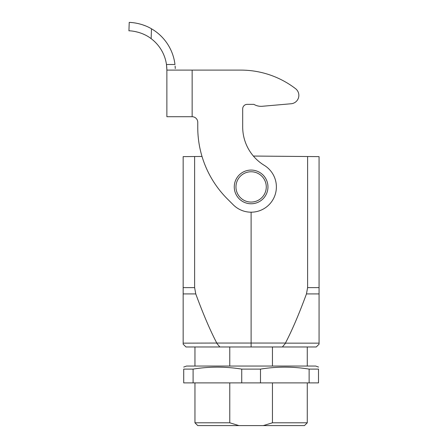 <?xml version="1.0" encoding="UTF-8"?>
<svg xmlns="http://www.w3.org/2000/svg" width="448" height="448" viewBox="0 0 448 448"><rect width="100%" height="100%" fill="white"/><g stroke="black" fill="none" stroke-linecap="round" stroke-linejoin="round"><path stroke-width="0.67" d="M202.02 156.458L194.628 156.526L194.628 287.627L195.765 293.922C203.263 314.266 210.274 330.641 216.787 343.045L251.115 343.045L251.115 212.19M216.787 343.045L183.159 343.146L183.159 344.17L185.965 346.976L251.115 346.976L251.115 343.045L285.438 343.045C291.956 330.641 298.962 314.266 306.46 293.922L307.602 287.627L307.602 156.526L253.383 156.05A44.929 44.929 0 0 1 242.687 126.958L242.687 108.858A4.491 4.491 0 0 1 247.184 104.367L253.921 104.367A14.039 14.039 0 0 0 262.31 106.277L291.161 103.751A8.422 8.422 0 0 0 295.551 88.676A89.858 89.858 0 0 0 240.85 70.106L192.147 70.106L192.147 116.721L166.874 116.721L166.874 70.106L192.147 70.106M229.774 366.044L229.774 346.976M272.451 346.976L272.451 366.044M319.066 262.735L319.066 222.281M307.602 156.526L319.066 156.626L319.066 343.146L285.589 343.146L282.386 346.976L316.26 346.976L319.066 344.17L319.066 343.146M272.451 382.894L272.451 422.794L263.273 425.6L238.952 425.6L229.774 422.794L194.953 422.794L194.953 382.894M229.774 422.794L229.774 382.894M307.272 382.894L307.272 422.794L272.451 422.794M307.272 422.794L304.466 425.6L263.273 425.6M238.952 425.6L197.758 425.6L194.953 422.794M183.159 343.146L183.159 156.626L194.628 156.526M251.115 346.976L282.386 346.976M219.839 346.976L216.642 343.146M183.719 382.894L183.719 369.107L193.099 369.107L193.099 382.894L183.719 382.894M309.126 369.107L318.506 369.107C318.506 366.492 318.506 366.492 318.506 369.107L318.506 382.894L309.126 382.894L309.126 369.107C292.914 366.492 276.702 366.492 260.49 369.107L260.49 382.894L241.735 382.894L241.735 369.107C225.523 366.492 209.311 366.492 193.099 369.107M260.49 369.107L241.735 369.107M318.528 367.074L315.694 366.044L186.53 366.044L183.697 367.074M260.49 382.894L309.126 382.894M193.099 382.894L241.735 382.894M267.96 186.922A16.85 16.85 0 0 0 242.687 172.329A16.85 16.85 0 0 0 242.687 201.51A16.85 16.85 0 0 0 267.96 186.922M266.274 186.922A15.165 15.165 0 0 0 243.533 173.79A15.165 15.165 0 0 0 243.533 200.049A15.165 15.165 0 0 0 266.274 186.922M197.758 127.434L197.758 122.338A5.617 5.617 0 0 0 192.147 116.721A5.617 5.617 0 0 1 197.758 122.338L197.758 127.434A101.086 101.086 0 0 0 227.371 198.918L233.246 204.792A25.273 25.273 0 0 0 270.984 202.535A25.273 25.273 0 0 0 264.253 165.334A44.929 44.929 0 0 1 242.687 126.958M242.687 108.858A4.491 4.491 0 0 1 247.184 104.367L253.921 104.367M262.31 106.277L291.161 103.751A8.422 8.422 0 0 0 295.551 88.676M175.123 66.052L175.274 68.572M166.874 69.871L166.471 64.49L174.966 64.49A47.734 47.734 180 0 0 151.48 28.795L151.138 38.651C141.053 30.8 128.358 30.71 128.934 30.817L129.226 22.4C128.75 22.35 140.717 22.366 151.48 28.795L151.178 28.622M175.241 67.777L175.19 66.948M145.348 25.81L142.29 24.702M138.88 23.733L135.324 23.005M132.014 22.579L130.362 22.45M166.482 64.579L166.662 66.052M166.746 66.965L166.802 67.771M166.846 68.589L166.869 69.468M134.887 31.483L138.751 32.424M142.862 33.897L144.995 34.871M151.138 38.651A39.312 39.312 0 0 1 166.471 64.49M129.226 22.4L128.934 30.817M319.066 287.627L307.602 287.627M194.628 287.627L183.159 287.627M183.159 293.922L195.765 293.922M306.46 293.922L319.066 293.922M194.953 346.976L194.953 366.044M307.272 346.976L307.272 366.044"/></g></svg>
